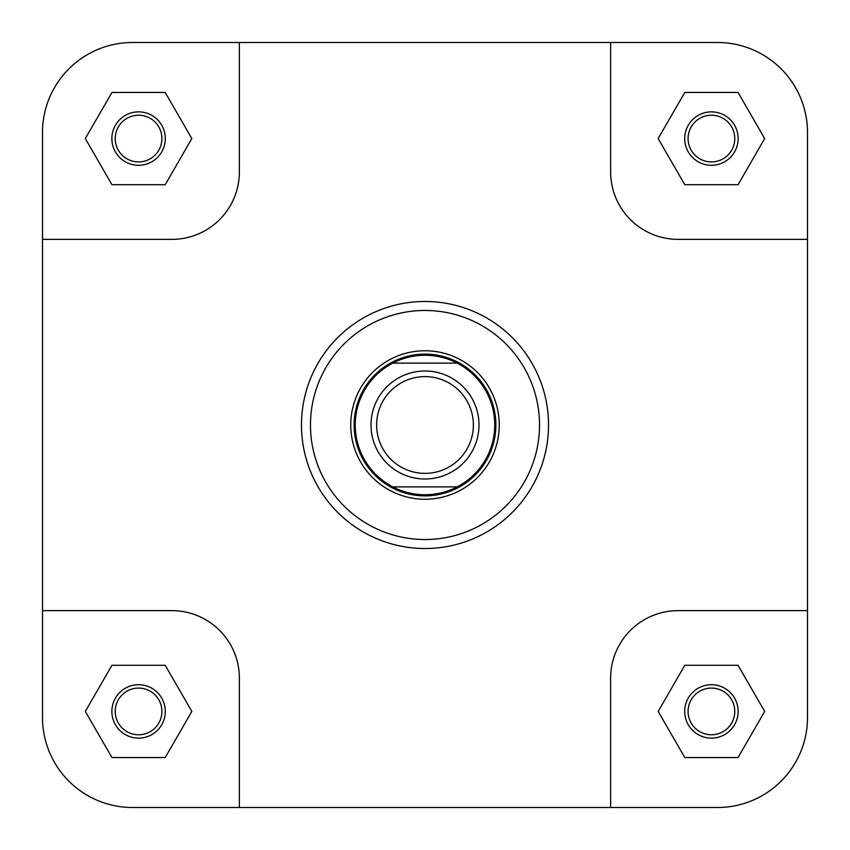 <?xml version="1.0" encoding="UTF-8"?>
<svg xmlns="http://www.w3.org/2000/svg" width="850" height="850" viewBox="0 0 850 850"><rect width="100%" height="100%" fill="white"/><g stroke="black" fill="none" stroke-linecap="round" stroke-linejoin="round"><path stroke-width="1.27" d="M684.707 711.429A26.722 26.722 0 0 1 711.429 684.707A26.722 26.722 0 0 1 738.14 711.429A26.722 26.722 0 0 1 711.429 738.14A26.722 26.722 0 0 1 684.707 711.429M734.772 711.429A23.343 23.343 0 0 0 711.429 688.086A23.343 23.343 0 0 0 688.086 711.429A23.343 23.343 0 0 0 711.429 734.772A23.343 23.343 0 0 0 734.772 711.429M111.86 711.429A26.722 26.722 0 0 1 138.571 684.707A26.722 26.722 0 0 1 165.293 711.429A26.722 26.722 0 0 1 138.571 738.14A26.722 26.722 0 0 1 111.86 711.429M161.914 711.429A23.343 23.343 0 0 0 138.571 688.086A23.343 23.343 0 0 0 115.228 711.429A23.343 23.343 0 0 0 138.571 734.772A23.343 23.343 0 0 0 161.914 711.429M111.86 138.571A26.722 26.722 0 0 1 138.571 111.86A26.722 26.722 0 0 1 165.293 138.571A26.722 26.722 0 0 1 138.571 165.293A26.722 26.722 0 0 1 111.86 138.571M161.914 138.571A23.343 23.343 0 0 0 138.571 115.228A23.343 23.343 0 0 0 115.228 138.571A23.343 23.343 0 0 0 138.571 161.914A23.343 23.343 0 0 0 161.914 138.571M684.707 138.571A26.722 26.722 0 0 1 711.429 111.86A26.722 26.722 0 0 1 738.14 138.571A26.722 26.722 0 0 1 711.429 165.293A26.722 26.722 0 0 1 684.707 138.571M734.772 138.571A23.343 23.343 0 0 0 711.429 115.228A23.343 23.343 0 0 0 688.086 138.571A23.343 23.343 0 0 0 711.429 161.914A23.343 23.343 0 0 0 734.772 138.571M350.752 425A74.248 74.248 0 0 1 425 350.752A74.248 74.248 0 0 1 499.248 425A74.248 74.248 0 0 1 425 499.248A74.248 74.248 0 0 1 350.752 425M548.526 425A123.526 123.526 0 0 1 425 548.526A123.526 123.526 0 0 1 301.474 425A123.526 123.526 0 0 1 425 301.474A123.526 123.526 0 0 1 548.526 425A123.526 123.526 0 0 0 425 301.474A123.526 123.526 0 0 0 301.474 425M807.5 239.371L807.5 132.504A90.004 90.004 0 0 0 717.496 42.5L610.629 42.5L610.629 171.87A67.501 67.501 0 0 0 678.13 239.371L807.5 239.371L807.5 610.629L678.13 610.629A67.501 67.501 0 0 0 610.629 678.13L610.629 807.5L717.496 807.5A90.004 90.004 0 0 0 807.5 717.496L807.5 610.629L807.5 717.496M610.629 42.5L132.504 42.5A90.004 90.004 0 0 0 42.5 132.504L42.5 239.371L171.87 239.371A67.501 67.501 0 0 0 239.371 171.87L239.371 42.5L132.504 42.5M42.5 717.496L42.5 610.629L42.5 717.496A90.004 90.004 0 0 0 132.504 807.5L239.371 807.5L239.371 678.13A67.501 67.501 0 0 0 171.87 610.629L42.5 610.629L42.5 239.371M610.629 807.5L132.504 807.5M738.055 665.295L684.792 665.295L658.166 711.429L684.792 757.552L738.055 757.552L764.681 711.429L738.055 665.295M165.208 665.295L111.945 665.295L85.319 711.429L111.945 757.552L165.208 757.552L191.834 711.429L165.208 665.295M165.208 92.448L111.945 92.448L85.319 138.571L111.945 184.705L165.208 184.705L191.834 138.571L165.208 92.448M738.055 92.448L684.792 92.448L658.166 138.571L684.792 184.705L738.055 184.705L764.681 138.571L738.055 92.448M425 473.376A48.376 48.376 0 0 0 473.376 425A48.376 48.376 0 0 0 425 376.624A48.376 48.376 0 0 0 376.624 425A48.376 48.376 0 0 0 425 473.376M425 371.004A53.996 53.996 0 0 1 478.996 425A53.996 53.996 0 0 1 425 478.996A53.996 53.996 0 0 1 371.004 425A53.996 53.996 0 0 1 425 371.004M425 495.879A70.879 70.879 0 0 0 495.879 425A70.879 70.879 0 0 0 425 354.121A70.879 70.879 0 0 0 354.121 425A70.879 70.879 0 0 0 425 495.879M392.806 363.12A69.753 69.753 0 0 0 425 494.753A69.753 69.753 0 0 0 457.194 363.12A69.753 69.753 0 0 0 392.806 363.12L457.194 363.12M457.194 486.88L392.806 486.88M310.473 425A114.527 114.527 0 0 0 425 539.527A114.527 114.527 0 0 0 539.527 425A114.527 114.527 0 0 0 425 310.473A114.527 114.527 0 0 0 310.473 425"/></g></svg>
